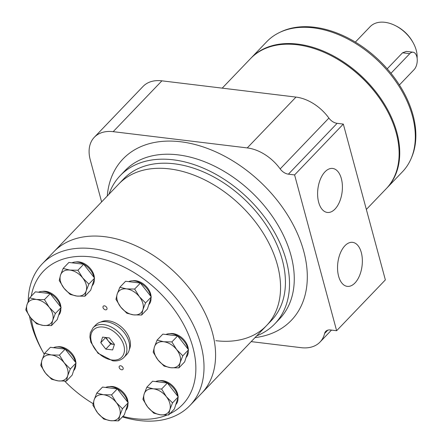 <?xml version="1.0" encoding="UTF-8"?>
<svg xmlns="http://www.w3.org/2000/svg" width="443" height="443" viewBox="0 0 443 443"><rect width="100%" height="100%" fill="white"/><g stroke="black" fill="none" stroke-linecap="round" stroke-linejoin="round"><path stroke-width="0.66" d="M141.655 315.023L147.408 309.026L151.301 296.943L145.852 289.999L140.398 283.06L125.602 281.266L119.854 287.263L126.543 288.897L134.65 289.058L139.395 296.732L145.553 302.94L142.901 309.718L141.655 315.023L133.548 314.868L126.859 313.229L120.701 307.027L115.955 299.352L117.196 294.041L119.854 287.263M84.945 296.212L90.699 290.215L94.592 278.126L89.143 271.182L83.688 264.244L68.892 262.45L63.139 268.447L69.833 270.08L77.94 270.241L82.686 277.922L88.844 284.124L86.186 290.907L84.945 296.212L76.838 296.051L70.149 294.418L63.991 288.21L59.246 280.535L60.486 275.23L63.139 268.447M51.471 325.605L57.219 319.608L61.117 307.52L50.214 293.637L35.412 291.843L29.664 297.84L36.359 299.479L44.466 299.634L49.206 307.315L55.369 313.517L52.711 320.3L51.471 325.605L43.364 325.444L36.669 323.811L30.512 317.609L25.772 309.928L27.012 304.623L29.664 297.84M66.439 381.074L72.187 375.077L76.085 362.989L65.182 349.112L50.38 347.318L44.632 353.315L51.327 354.948L59.428 355.109L64.174 362.784L70.332 368.986L67.679 375.769L66.439 381.074L58.332 380.914L51.637 379.28L45.479 373.078L40.734 365.397L41.974 360.093L44.632 353.315M118.574 420.85L124.328 414.853L128.221 402.765L117.317 388.882L102.521 387.088L96.773 393.085L103.463 394.724L111.57 394.879L116.315 402.56L122.473 408.762L119.82 415.545L118.574 420.85L110.473 420.689L103.778 419.056L97.621 412.854L92.875 405.173L94.115 399.868L96.773 393.085M168.628 414.98L174.376 408.983L178.274 396.895L167.371 383.012L152.569 381.218L146.821 387.215L153.511 388.849L161.617 389.009L166.363 396.69L172.521 402.892L169.868 409.675L168.628 414.98L160.521 414.82L153.826 413.186L147.669 406.984L142.923 399.304L144.163 393.999L146.821 387.215M178.9 367.884L184.648 361.887L188.546 349.798L177.643 335.916L162.841 334.122L157.093 340.119L163.783 341.752L171.89 341.913L176.635 349.593L182.793 355.795L180.14 362.579L178.9 367.884L170.793 367.723L164.098 366.09L157.941 359.888L153.195 352.207L154.435 346.902L157.093 340.119M215.846 340.689A102.322 68.848 -136.2 0 0 266.531 325.599L201.565 393.373A102.322 68.848 -136.2 0 0 175.345 272.866A102.322 68.848 -136.2 0 0 53.841 251.757L42.268 263.829A102.322 68.848 -136.2 0 0 28.241 301.234M122.373 416.891A102.322 68.848 -136.2 0 0 139.307 420.529A102.322 68.848 -136.2 0 0 189.992 405.445A102.322 68.848 -136.2 0 0 163.772 284.938A102.322 68.848 -136.2 0 0 42.268 263.829M29.537 316.302A102.322 68.848 -136.2 0 0 42.096 350.407L43.353 352.667A96.375 64.844 -136.2 0 0 44.234 354.223M122.855 416.392A96.375 64.844 -136.2 0 0 134.916 418.713A96.375 64.844 -136.2 0 0 167.055 415.047M169.697 413.867A96.375 64.844 -136.2 0 0 151.595 285.259A96.375 64.844 -136.2 0 0 31.226 296.212M31.176 318.428A96.375 64.844 -136.2 0 0 43.353 352.667M64.711 381.152A96.375 64.844 -136.2 0 0 93.124 403.673M129.367 349.366A20.228 13.611 -136.2 0 0 122.501 327.986A20.228 13.611 -136.2 0 0 100.849 322.028M169.802 333.657A14.159 9.524 43.8 0 1 172.975 333.579A14.159 9.524 43.8 0 1 188.336 349.533M188.33 350.457A14.159 9.524 43.8 0 1 188.247 351.338M159.53 380.753A14.159 9.524 43.8 0 1 162.703 380.675A14.159 9.524 43.8 0 1 178.064 396.629M178.058 397.554A14.159 9.524 43.8 0 1 177.975 398.434M109.476 386.623A14.159 9.524 43.8 0 1 112.655 386.545A14.159 9.524 43.8 0 1 128.01 402.499M128.01 403.423A14.159 9.524 43.8 0 1 127.922 404.309M57.341 346.852A14.159 9.524 43.8 0 1 60.514 346.769A14.159 9.524 43.8 0 1 75.875 362.723M75.869 363.648A14.159 9.524 43.8 0 1 75.786 364.534M42.373 291.378A14.159 9.524 43.8 0 1 45.546 291.3A14.159 9.524 43.8 0 1 60.907 307.254M60.901 308.178A14.159 9.524 43.8 0 1 60.818 309.064M75.847 261.985A14.159 9.524 43.8 0 1 79.02 261.902A14.159 9.524 43.8 0 1 94.381 277.861M94.381 278.785A14.159 9.524 43.8 0 1 94.293 279.666M132.557 280.801A14.159 9.524 43.8 0 1 135.735 280.718A14.159 9.524 43.8 0 1 151.091 296.672M151.091 297.602A14.159 9.524 43.8 0 1 151.002 298.482M120.629 365.78A2.381 1.6 43.8 0 1 122.816 367.286A2.381 1.6 43.8 0 1 122.888 369.423A2.381 1.6 43.8 0 1 120.064 368.93A2.381 1.6 43.8 0 1 119.449 366.128A2.381 1.6 43.8 0 1 120.629 365.78M104.459 305.853A2.381 1.6 43.8 0 1 106.647 307.359A2.381 1.6 43.8 0 1 106.719 309.496A2.381 1.6 43.8 0 1 103.895 309.004A2.381 1.6 43.8 0 1 103.28 306.202A2.381 1.6 43.8 0 1 104.459 305.853M123.979 357.396L126.72 354.538A21.414 14.409 -136.2 0 0 121.227 329.315A21.414 14.409 -136.2 0 0 95.799 324.896L93.058 327.759L90.272 332.898L89.885 337.034L90.865 342.201L98.03 353.292L112.749 360.829C117.384 361.361 121.127 360.214 123.979 357.396A21.414 14.409 -136.2 0 0 118.486 332.178A21.414 14.409 -136.2 0 0 93.058 327.759M114.432 344.361L109.399 337.954L102.571 337.123L100.771 342.705L105.805 349.112L112.633 349.937L114.432 344.361M105.683 337.5L100.771 342.705M105.644 337.621L110.678 344.028L105.805 349.112M110.678 344.028L114.394 344.477M106.375 337.583A8.328 5.604 -136.2 0 0 113.015 344.311M186.06 357.512L186.126 357.435A15.466 10.405 -136.2 0 0 188.22 350.806M187.965 349.062A15.466 10.405 -136.2 0 0 179 336.686A15.466 10.405 -136.2 0 0 165.937 334.498M148.815 304.651L148.887 304.579A15.466 10.405 -136.2 0 0 150.974 297.951M150.725 296.206A15.466 10.405 -136.2 0 0 141.76 283.83A15.466 10.405 -136.2 0 0 128.697 281.643M92.105 285.84L92.177 285.763A15.466 10.405 -136.2 0 0 94.265 279.134M94.016 277.39A15.466 10.405 -136.2 0 0 85.045 265.014A15.466 10.405 -136.2 0 0 71.987 262.826M58.631 315.233L58.703 315.161A15.466 10.405 -136.2 0 0 60.791 308.533M60.541 306.783A15.466 10.405 -136.2 0 0 51.571 294.407A15.466 10.405 -136.2 0 0 38.513 292.219M73.599 370.702L73.665 370.63A15.466 10.405 -136.2 0 0 75.759 364.002M75.504 362.258A15.466 10.405 -136.2 0 0 66.539 349.876A15.466 10.405 -136.2 0 0 53.476 347.689M125.734 410.478L125.806 410.406A15.466 10.405 -136.2 0 0 127.894 403.778M127.645 402.028A15.466 10.405 -136.2 0 0 118.68 389.652A15.466 10.405 -136.2 0 0 105.617 387.464M175.788 404.609L175.854 404.531A15.466 10.405 -136.2 0 0 177.948 397.903M177.693 396.158A15.466 10.405 -136.2 0 0 168.728 383.782A15.466 10.405 -136.2 0 0 155.665 381.595M177.643 335.916L171.89 341.913M188.546 349.798L182.793 355.795M170.793 367.723A15.466 10.405 -136.2 0 0 180.14 362.579A15.466 10.405 -136.2 0 0 176.635 349.593A15.466 10.405 -136.2 0 0 163.783 341.752A15.466 10.405 -136.2 0 0 154.435 346.902A15.466 10.405 -136.2 0 0 157.941 359.888A15.466 10.405 -136.2 0 0 170.793 367.723M167.371 383.012L161.617 389.009M178.274 396.895L172.521 402.892M117.317 388.882L111.57 394.879M128.221 402.765L122.473 408.762M65.182 349.112L59.428 355.109M76.085 362.989L70.332 368.986M50.214 293.637L44.466 299.634M61.117 307.52L55.369 313.517M83.688 264.244L77.94 270.241M94.592 278.126L88.844 284.124M140.398 283.06L134.65 289.058M151.301 296.943L145.553 302.94M160.521 414.82A15.466 10.405 -136.2 0 0 169.868 409.675A15.466 10.405 -136.2 0 0 166.363 396.69A15.466 10.405 -136.2 0 0 153.511 388.849A15.466 10.405 -136.2 0 0 144.163 393.999A15.466 10.405 -136.2 0 0 147.669 406.984A15.466 10.405 -136.2 0 0 160.521 414.82M110.473 420.689A15.466 10.405 -136.2 0 0 119.82 415.545A15.466 10.405 -136.2 0 0 116.315 402.56A15.466 10.405 -136.2 0 0 103.463 394.724A15.466 10.405 -136.2 0 0 94.115 399.868A15.466 10.405 -136.2 0 0 97.621 412.854A15.466 10.405 -136.2 0 0 110.473 420.689M58.332 380.914A15.466 10.405 -136.2 0 0 67.679 375.769A15.466 10.405 -136.2 0 0 64.174 362.784A15.466 10.405 -136.2 0 0 51.327 354.948A15.466 10.405 -136.2 0 0 41.974 360.093A15.466 10.405 -136.2 0 0 45.479 373.078A15.466 10.405 -136.2 0 0 58.332 380.914M43.364 325.444A15.466 10.405 -136.2 0 0 52.711 320.3A15.466 10.405 -136.2 0 0 49.206 307.315A15.466 10.405 -136.2 0 0 36.359 299.479A15.466 10.405 -136.2 0 0 27.012 304.623A15.466 10.405 -136.2 0 0 30.512 317.609A15.466 10.405 -136.2 0 0 43.364 325.444M76.838 296.051A15.466 10.405 -136.2 0 0 86.186 290.907A15.466 10.405 -136.2 0 0 82.686 277.922A15.466 10.405 -136.2 0 0 69.833 270.08A15.466 10.405 -136.2 0 0 60.486 275.23A15.466 10.405 -136.2 0 0 63.991 288.21A15.466 10.405 -136.2 0 0 76.838 296.051M133.548 314.868A15.466 10.405 -136.2 0 0 142.901 309.718A15.466 10.405 -136.2 0 0 139.395 296.732A15.466 10.405 -136.2 0 0 126.543 288.897A15.466 10.405 -136.2 0 0 117.196 294.041A15.466 10.405 -136.2 0 0 120.701 307.027A15.466 10.405 -136.2 0 0 133.548 314.868M266.531 325.599A102.322 68.848 -136.2 0 0 240.311 205.092A102.322 68.848 -136.2 0 0 118.807 183.983L123.68 178.9A102.322 68.848 -136.2 0 1 245.184 200.009A102.322 68.848 -136.2 0 1 271.404 320.516L266.531 325.599A102.322 68.848 -136.2 0 0 240.311 205.092A102.322 68.848 -136.2 0 0 118.807 183.983L53.841 251.757A102.322 68.848 -136.2 0 1 175.345 272.866A102.322 68.848 -136.2 0 1 201.565 393.373L189.992 405.445M417.107 58.077A29.742 20.013 -136.2 0 0 413.12 42.694L412.616 41.786A27.366 18.412 -136.2 0 0 396.197 26.048L395.272 25.583A29.742 20.013 -136.2 0 0 370.126 26.691L355.358 42.102M413.12 42.694A29.742 20.013 -136.2 0 0 395.272 25.583M387.215 68.803L402.56 52.795L406.331 51.388L413.075 52.208A9.519 5.244 96.9 0 0 409.775 53.664L390.981 73.272M399.403 84.962L414.083 69.645A9.519 5.244 96.9 0 0 417.228 59.312A9.519 5.244 96.9 0 0 413.075 52.208M386.54 188.375A93.994 63.244 -136.2 0 0 386.85 188.059L402.438 171.795A93.994 63.244 -136.2 0 0 411.06 158.705L411.619 157.409A93.484 62.9 -136.2 0 0 379.092 60.326A93.484 62.9 -136.2 0 0 280.724 31.924L279.45 32.538A93.994 63.244 -136.2 0 0 266.736 41.703L251.142 57.972A93.994 63.244 -136.2 0 0 250.843 58.288M411.06 158.705A93.994 63.244 -136.2 0 0 378.355 61.095A93.994 63.244 -136.2 0 0 279.45 32.538M386.85 188.059A93.994 63.244 -136.2 0 0 362.762 77.359A93.994 63.244 -136.2 0 0 251.142 57.972M366.35 209.439L386.241 188.696A93.994 63.244 -136.2 0 0 386.396 109.161L386.141 108.707A92.803 62.441 -136.2 0 0 330.45 55.325L329.991 55.093A93.994 63.244 -136.2 0 0 250.533 58.603L222.214 88.146M386.396 109.161A93.994 63.244 -136.2 0 0 329.991 55.093M94.315 137.28A38.07 25.616 -136.2 0 1 113.175 131.665L247.255 147.918A38.07 25.616 -136.2 0 1 280.17 168.916L328.9 118.082A38.07 25.616 -136.2 0 0 295.985 97.089L161.905 80.831A38.07 25.616 -136.2 0 0 143.045 86.446L94.315 137.28A38.07 25.616 -136.2 0 0 90.25 159.801L101.619 201.914M328.9 118.082A9.519 6.407 -136.2 0 0 337.129 123.331L343.319 124.084L385.36 279.893L336.63 330.727L294.589 174.913L343.319 124.084M251.175 341.619L301.157 347.677A38.07 25.616 -136.2 0 0 320.018 342.062A38.07 25.616 -136.2 0 0 324.586 333.513L327.814 330.146M336.63 330.727L330.445 329.974A9.519 6.407 -136.2 0 0 325.727 331.375A9.519 6.407 -136.2 0 0 324.586 333.513M354.97 282.966A22.167 12.21 -83.1 0 1 347.279 286.366A22.167 12.21 -83.1 0 1 337.826 262.887A22.167 12.21 -83.1 0 1 352.617 242.354A22.167 12.21 -83.1 0 1 362.296 258.906A22.167 12.21 -83.1 0 1 354.97 282.966M335.024 209.057A22.167 12.21 -83.1 0 1 327.338 212.452A22.167 12.21 -83.1 0 1 317.886 188.978A22.167 12.21 -83.1 0 1 332.671 168.445A22.167 12.21 -83.1 0 1 342.35 184.991A22.167 12.21 -83.1 0 1 335.024 209.057M294.589 174.913L288.404 174.165L337.129 123.331M280.17 168.916A9.519 6.407 -136.2 0 0 288.404 174.165M256.707 335.849A107.079 72.048 -136.2 0 0 274.843 323.811A107.079 72.048 -136.2 0 0 247.399 197.7A107.079 72.048 -136.2 0 0 120.241 175.611A107.079 72.048 -136.2 0 0 108.978 194.233M112.051 360.009A19.63 13.207 -136.2 0 0 119.466 337.001A19.63 13.207 -136.2 0 0 91.291 333.585A19.63 13.207 -136.2 0 0 112.051 360.009M402.56 52.795L409.775 53.664M247.255 147.918L295.985 97.089M113.175 131.665L161.905 80.831M254.996 337.632A116.598 78.455 -136.2 0 0 261.459 183.037A116.598 78.455 -136.2 0 0 107.272 196.016M274.843 323.811L279.594 318.855A107.079 72.048 -136.2 0 0 252.15 192.744A107.079 72.048 -136.2 0 0 124.992 170.655L120.241 175.611M320.018 342.062L331.486 330.101"/></g></svg>

